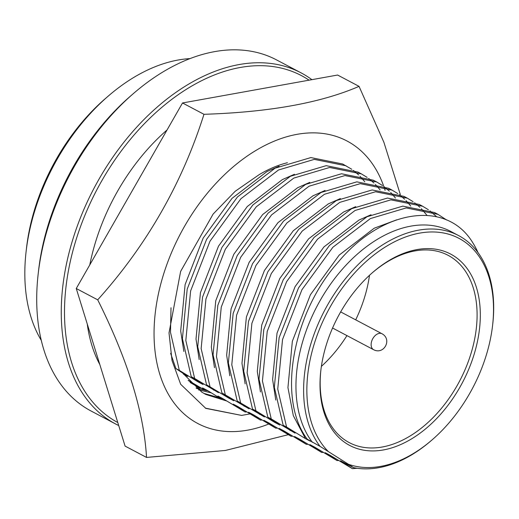 <?xml version="1.0" encoding="UTF-8"?>
<svg xmlns="http://www.w3.org/2000/svg" width="519" height="519" viewBox="0 0 519 519"><rect width="100%" height="100%" fill="white"/><g stroke="black" fill="none" stroke-linecap="round" stroke-linejoin="round"><path stroke-width="0.78" d="M203.292 388.296L196.007 387.953M268.602 424.094A159.748 103.962 -62.2 0 1 193.074 420.766A159.748 103.962 -62.2 0 1 184.511 226.368A159.748 103.962 -62.2 0 1 351.726 143.744A159.748 103.962 -62.2 0 1 383.612 185.945M203.967 114.303C269.186 112.208 320.878 102.892 359.044 86.362L337.597 75.034L182.513 102.97L76.261 288.506L125.085 446.093L146.533 457.427C143.919 412.196 127.642 359.667 97.708 299.833C146.689 245.305 182.104 183.46 203.967 114.303L182.513 102.97M198.446 389.834L211.304 392.864M208.074 390.878L196.656 388.471M182.759 373.161L201.839 392.15L205.803 394.446L226.628 400.96M223.397 398.968L203.857 393.376M205.316 408.129L241.601 415.414L205.777 408.369L180.683 384.294L172.01 360.517L169.019 332.874L180.618 271.431L213.127 214.062L235.152 191.31L259.169 174.65A130.308 84.798 -62.2 0 1 287.416 162.719M288.142 434.721L225.395 450.46L146.533 457.427M97.708 299.833L76.261 288.506M359.044 86.362L383.891 142.264L400.357 194.644M384.255 187.8A159.748 103.962 -62.2 0 1 385.085 190.382M249.873 413.922L241.601 415.414M99.804 364.507A167.274 108.86 -62.2 0 1 87.27 324.044M89.787 264.891A167.274 108.86 -62.2 0 1 143.945 153.442A167.274 108.86 -62.2 0 1 167.053 129.971M41.248 340.315A171.16 111.384 -62.2 0 1 26.073 251.845L26.501 248.082A164.309 106.927 -62.2 0 1 105.578 98.396L108.445 95.924A171.16 111.384 -62.2 0 1 190.077 58.595M26.073 251.845A171.16 111.384 -62.2 0 1 108.445 95.924M133.701 93.31L130.833 95.788A191.699 124.748 117.8 0 0 38.581 270.418L38.153 274.181A198.543 129.205 -62.2 0 1 133.701 93.31A198.543 129.205 -62.2 0 1 276.588 59.925L301.098 72.874A198.543 129.205 -62.2 0 1 306.95 76.274A198.543 129.205 -62.2 0 1 311.893 79.666M118.715 425.528A198.543 129.205 -62.2 0 1 115.62 423.978L91.104 411.029A198.543 129.205 -62.2 0 1 85.252 407.629A198.543 129.205 -62.2 0 1 38.153 274.181M115.62 423.978A198.543 129.205 -62.2 0 1 109.769 420.578A198.543 129.205 -62.2 0 1 99.123 178.964A198.543 129.205 -62.2 0 1 301.098 72.874M117.787 422.537A196.26 127.719 -62.2 0 1 101.912 180.573A196.26 127.719 -62.2 0 1 309.058 80.173M320.872 370.216A105.889 68.91 117.8 0 0 346.063 440.761A105.889 68.91 117.8 0 0 349.183 442.577A105.889 68.91 117.8 0 0 456.902 385.993A105.889 68.91 117.8 0 0 451.225 257.132A105.889 68.91 117.8 0 0 448.105 255.322A105.889 68.91 117.8 0 0 372.376 272.722M453.891 255.964A108.173 70.396 -62.2 0 1 459.691 387.602A108.173 70.396 -62.2 0 1 346.458 443.55A108.173 70.396 -62.2 0 1 320.794 370.845A108.173 70.396 -62.2 0 1 372.856 272.3A108.173 70.396 -62.2 0 1 453.891 255.964M321.378 366.382A105.889 68.91 117.8 0 0 346.945 335.611M188.378 380.557L199.166 387.719L190.142 382.49M205.31 390.496L188.157 380.304M220.627 398.586L207.496 390.522L202.598 387.933L206.854 390.723M183.434 374.167L187.8 376.47L175.915 368.587L179.334 370.391L198.226 381.978L203.117 384.566L191.232 376.684L194.651 378.487L218.441 392.656L206.556 384.774L228.866 398.164L233.764 400.752L221.879 392.87L249.081 408.842L237.196 400.96L264.405 416.939L252.519 409.056L255.938 410.86L274.823 422.447L279.722 425.035L267.836 417.153L271.255 418.956L295.045 433.125L283.16 425.243L286.579 427.046L305.47 438.633L310.368 441.221L307.235 439.171L320.048 446.359L348.489 464.278L353.484 467.619L340.49 460.775L352.375 468.657L330.065 455.267L325.166 452.685L337.052 460.561L314.741 447.177L309.849 444.588L321.735 452.471L299.424 439.08L294.526 436.492L306.411 444.374L284.101 430.991L279.203 428.402L291.088 436.284L268.784 422.894L263.886 420.306L275.771 428.188L253.46 414.798L248.562 412.216L260.447 420.098L238.143 406.708L233.245 404.119L245.13 412.002L222.82 398.611L217.922 396.023L222.171 398.813M348.489 464.278A125.974 81.976 117.8 0 0 431.99 439.956A125.974 81.976 117.8 0 0 492.615 325.199A125.974 81.976 117.8 0 0 374.9 254.232A125.974 81.976 117.8 0 0 328.105 451.316M353.484 467.619A128.251 83.462 117.8 0 0 431.036 440.78L431.99 439.956M492.615 325.199L492.758 323.947A128.251 83.462 117.8 0 0 458.549 235.548A128.251 83.462 117.8 0 0 334.327 293.903A128.251 83.462 117.8 0 0 320.048 446.359M458.549 235.548L450.888 231.5A128.251 83.462 117.8 0 0 326.665 289.855A128.251 83.462 117.8 0 0 312.386 442.311M355.697 319.847A105.889 68.91 117.8 0 0 369.502 275.297M477.993 252.545A137.379 89.404 117.8 0 0 472.647 242.516C446.593 199.62 382.471 208.768 338.161 262.153C292.593 313.229 276.763 398.89 307.235 439.171M200.632 387.628L199.166 387.719M357.182 468.261L352.375 468.657M396.756 219.809L374.244 228.191L339.218 255.063L310.407 294.74L292.353 341.249L287.941 387.596L293.313 415.635L305.47 438.633M337.052 460.561L338.518 460.47M446.593 219.991L437.997 214.36L406.215 207.937L370.397 218.564L332.841 247.297L301.935 289.725L282.537 339.478L277.749 389.049L286.579 427.046M437.984 214.36L434.565 212.55L402.796 206.134L366.978 216.754L329.422 245.487L298.516 287.922L279.125 337.674L274.33 387.245L283.16 425.243M371.033 214.756L358.921 220.095L323.895 246.973L295.09 286.644L277.029 333.159L272.618 379.499L275.777 400.045M289.187 429.271L290.147 430.536M321.735 452.471L323.201 452.38M436.628 216.741L430.004 210.922M428.422 209.773L422.674 206.27L390.898 199.847L355.08 210.467L317.518 239.201L286.618 281.635L267.22 331.382L262.426 380.952L271.255 418.956M175.915 368.587L170.634 353.348M422.667 206.264L419.248 204.46L387.479 198.044L351.661 208.664L314.099 237.397L283.199 279.825L263.801 329.578L259.013 379.149L267.836 417.153M179.334 370.391L170.504 332.394L171.011 307.741M198.226 381.978L197.259 380.712M183.849 351.48L180.696 330.94L185.108 284.594L203.163 238.085L231.974 198.407L267 171.529L279.112 166.197M355.716 206.659L343.604 211.999L308.578 238.876L279.767 278.554L261.712 325.063L257.301 371.403L260.454 391.949M273.863 421.181L274.823 422.447M306.411 444.374L307.877 444.283M426.968 215.346L421.376 208.716M419.942 207.295L414.687 202.825M413.105 201.683L407.357 198.174L375.574 191.751L339.757 202.371L302.194 231.104L271.294 273.539L251.897 323.292L247.109 372.863L255.938 410.86M191.232 376.684L182.409 338.68L187.197 289.109L206.594 239.363L237.494 196.928L275.057 168.195L310.875 157.575L342.65 163.998L351.817 169.304M403.938 196.37L372.155 189.948L336.338 200.568L298.782 229.301L267.875 271.735L248.478 321.488L243.69 371.053L252.519 409.056M194.651 378.487L185.821 340.483L190.616 290.919L210.013 241.166L240.913 198.732L278.476 169.998L314.293 159.378L346.069 165.801M353.4 170.453L358.655 174.922M360.089 176.343L364.818 181.812M246.596 411.911L245.13 412.002M213.543 390.067L212.582 388.802M199.173 359.576L196.013 339.03L200.431 292.69L218.486 246.175L247.291 206.504L282.317 179.626L294.429 174.287M340.393 198.569L328.28 203.909L293.254 230.786L264.45 270.457L246.389 316.973L241.977 363.313L245.137 383.852M258.546 413.085L259.506 414.35M291.088 436.284L292.56 436.194M410.776 206.095L406.053 200.626M404.619 199.199L399.364 194.735M397.781 193.587L392.033 190.084L360.251 183.661L324.433 194.281L286.877 223.014L255.971 265.449L236.58 315.195L231.785 364.766L240.615 402.77M206.556 384.774L197.726 346.776L202.52 297.205L221.911 247.453L252.818 205.018L290.374 176.285L326.192 165.665L357.974 172.087M392.02 190.077L388.608 188.274L356.832 181.851L321.021 192.478L283.458 221.211L252.558 263.639L233.161 313.392L228.366 362.963L237.196 400.96M209.974 386.584L201.145 348.58L205.933 299.009L225.33 249.256L256.237 206.828L293.793 178.095L329.61 167.475L361.393 173.897L367.141 177.401M368.724 178.542L373.978 183.012M375.412 184.44L380.135 189.909M261.913 420.007L260.447 420.098M228.866 398.164L227.899 396.899M214.49 367.666L211.337 347.127L215.748 300.78L233.81 254.271L262.614 214.594L297.64 187.722L309.752 182.383M325.076 190.473L312.963 195.812L277.937 222.69L249.126 262.367L231.072 308.876L226.66 355.217L229.813 375.762M243.223 404.989L244.183 406.26M275.771 428.188L277.237 428.097M395.459 198.005L390.736 192.53M389.302 191.109L384.047 186.639M382.464 185.497L376.71 181.987L344.934 175.565L309.116 186.185L271.554 214.918L240.654 257.353L221.256 307.105L216.468 356.676L225.291 394.674M221.879 392.87L213.049 354.866L217.837 305.295L237.235 255.549L268.135 213.114L305.697 184.381L341.515 173.761L373.297 180.184L376.703 181.981M332.569 328.021L373.589 349.689A9.011 5.865 -62.2 0 1 373.323 349.534A9.011 5.865 117.8 0 1 372.843 338.563A9.011 5.865 -62.2 0 1 382.01 333.749L340.665 311.906M373.589 349.689C383.924 355.197 392.455 339.426 382.01 333.749M407.344 198.167L403.925 196.364M361.38 173.891L357.961 172.081"/></g></svg>
